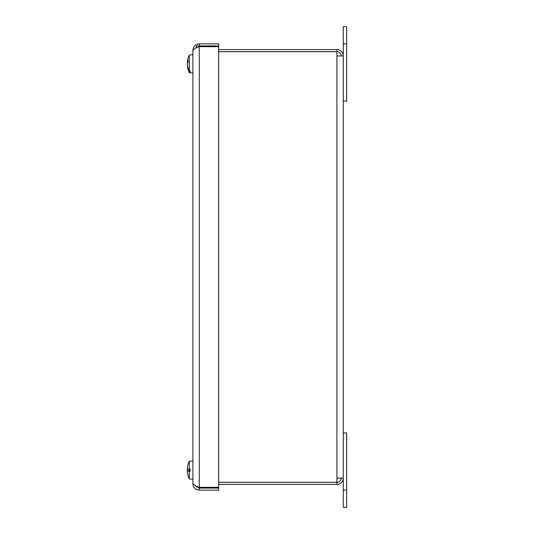 <?xml version="1.0" encoding="UTF-8"?>
<svg xmlns="http://www.w3.org/2000/svg" width="534" height="534" viewBox="0 0 534 534"><rect width="100%" height="100%" fill="white"/><g stroke="black" fill="none" stroke-linecap="round" stroke-linejoin="round"><path stroke-width="0.8" d="M199.262 43.861L218.653 43.861L218.653 45.924L199.262 45.924L199.262 43.861C195.404 44.242 193.288 46.365 192.907 50.216L195.537 48.073L199.262 46.658L218.653 46.658L218.653 487.342L199.262 487.342L195.537 485.927L199.262 488.076L218.653 488.076L218.653 490.139L199.262 490.139C195.404 489.751 193.288 487.635 192.907 483.784L192.907 50.216L192.907 483.784L196.432 486.3L196.432 487.015M199.262 45.924L196.432 45.924L196.432 47.7L195.564 48.06L196.432 46.999M199.262 488.076L199.262 490.139M187.521 471.028A19.892 11.127 -174 0 1 187.367 470.307L187.367 469.333A19.892 15.7 -8.2 0 1 187.387 469.179M187.367 469.913L187.367 470.888A19.892 15.7 -171.8 0 0 187.387 471.041M189.336 476.141L189.336 478.931L192.907 479.238M189.336 469.353L189.336 470.868M187.521 467.137A19.892 16.4 -171.1 0 0 187.367 468.211L187.394 468.211M187.367 61.977L187.868 62.238M187.381 61.851A19.912 19.912 0 0 1 189.336 55.069L189.336 70.695A19.892 16.587 0 0 1 188.041 67.871A19.905 15.246 0 0 1 187.975 67.684A19.892 16.441 -171.1 0 1 187.367 64.781L187.367 62.879A19.892 17.208 -10 0 1 187.434 62.318M187.367 65.582L187.367 65.795A19.892 17.075 -9.8 0 0 187.975 68.759L188.282 68.532M187.454 62.324A19.892 16.441 -8.9 0 0 187.367 62.999L187.367 64.901A19.892 17.208 -170 0 0 187.427 65.415L187.347 65.422M188.028 464.767A19.892 19.818 -80.4 0 0 187.367 468.445L187.367 469.132M190.137 469.212L187.367 469.179L187.367 468.472A19.892 19.798 -62.7 0 1 188.048 464.74L188.028 464.827M187.975 469.179A19.905 2.403 0 0 1 188.041 469.152L190.137 469.126L190.137 471.362L189.336 471.362L189.336 478.931A19.912 19.912 0 0 1 187.354 471.822M187.354 468.398A19.912 19.912 0 0 1 189.336 461.289L189.336 469.126M189.336 471.362A19.892 0.748 180 0 1 188.041 471.235A19.905 3.004 180 0 1 187.975 471.195L190.137 471.162M189.336 478.931A19.912 19.912 0 0 1 188.048 475.587L188.048 475.514A19.892 19.818 -99.6 0 1 187.367 471.776L187.367 471.095A19.892 0.894 -5 0 0 187.975 471.195M187.367 471.095L190.137 470.848L187.367 471.095M187.367 471.041L190.137 470.801L187.367 471.041L187.367 471.749M188.041 471.235L190.137 471.235M188.041 469.152L190.137 469.152M188.268 469.212L190.137 469.386M190.137 470.955L188.268 471.162M188.268 60.462L188.048 60.162A19.892 11.06 -174 0 0 187.367 62.198M187.367 63.82A19.892 10.059 -5.8 0 1 188.048 61.871L188.048 60.162M189.336 70.695L190.137 70.755L190.137 71.95L189.336 71.883L189.336 72.711L192.907 73.018M189.336 71.883A19.892 17.061 180 0 1 188.041 68.979A19.905 18.129 180 0 1 187.975 68.759M190.137 70.755L190.137 71.95M188.041 68.979L188.469 68.979M218.653 484.411L336.914 484.411A6.348 6.348 0 0 0 343.269 478.064L336.914 478.064L336.914 482.322L218.653 482.322M218.653 51.678L336.914 51.678L336.914 55.936L343.269 55.936A6.348 6.348 0 0 0 336.914 49.589L218.653 49.589M341.206 55.936A4.292 4.292 0 0 0 336.914 51.644L218.653 51.644M341.206 478.064A4.292 4.292 0 0 1 336.914 482.356L218.653 482.356M336.914 51.644L336.914 49.589M343.269 101.08L346.653 101.08L346.653 26.7L343.269 26.7L343.269 507.3L346.653 507.3L346.653 432.92L343.269 432.92M336.914 482.356L336.914 484.411M205.036 46.658L205.036 45.924M205.036 487.342L205.036 488.076M199.262 46.658L199.262 487.342M187.367 469.179L190.137 469.419L187.367 469.179M336.914 478.064L336.914 55.936M346.653 490.139L343.269 490.139M343.269 43.861L346.653 43.861M189.336 461.289L192.907 460.982L189.336 461.289A19.912 19.912 0 0 0 188.048 464.633M187.381 65.929A19.912 19.912 0 0 0 189.336 72.711A19.912 19.912 0 0 1 187.361 65.702M192.907 54.755L189.336 55.069A19.912 19.912 0 0 0 187.361 62.078M188.028 60.235L188.028 61.931M187.347 62.311L187.814 62.351"/></g></svg>
